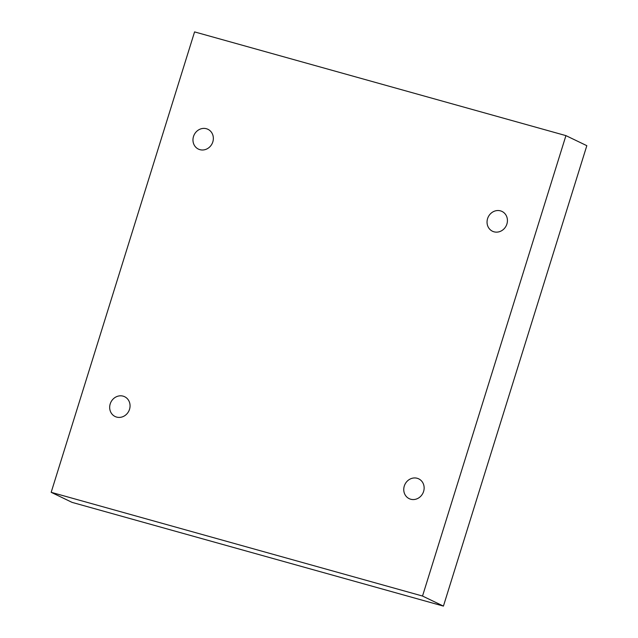 <?xml version="1.0" encoding="UTF-8"?>
<svg xmlns="http://www.w3.org/2000/svg" width="638" height="638" viewBox="0 0 638 638"><rect width="100%" height="100%" fill="white"/><g stroke="black" fill="none" stroke-linecap="round" stroke-linejoin="round"><path stroke-width="0.96" d="M51.176 492.321L194.574 31.9L565.93 135.623L422.523 596.044L51.176 492.321L72.07 502.377L443.426 606.1L422.523 596.044M206.417 128.732A10.982 10.001 -64.3 0 0 193.792 135.663A10.982 10.001 -64.3 0 0 198.394 149.093A10.982 10.001 -64.3 0 0 199.901 149.659A10.982 10.001 -64.3 0 0 212.526 142.721A10.982 10.001 -64.3 0 0 207.916 129.299A10.982 10.001 -64.3 0 0 206.417 128.732M123.126 396.15A10.982 10.001 -64.3 0 0 110.502 403.08A10.982 10.001 -64.3 0 0 115.103 416.51A10.982 10.001 -64.3 0 0 116.61 417.077A10.982 10.001 -64.3 0 0 129.235 410.138A10.982 10.001 -64.3 0 0 124.625 396.716A10.982 10.001 -64.3 0 0 123.126 396.15M417.204 478.285A10.982 10.001 -64.3 0 0 404.58 485.223A10.982 10.001 -64.3 0 0 409.181 498.653A10.982 10.001 -64.3 0 0 410.681 499.219A10.982 10.001 -64.3 0 0 423.313 492.281A10.982 10.001 -64.3 0 0 418.703 478.851A10.982 10.001 -64.3 0 0 417.204 478.285M500.495 210.867A10.982 10.001 -64.3 0 0 487.871 217.805A10.982 10.001 -64.3 0 0 492.472 231.235A10.982 10.001 -64.3 0 0 493.971 231.801A10.982 10.001 -64.3 0 0 506.604 224.863A10.982 10.001 -64.3 0 0 501.994 211.433A10.982 10.001 -64.3 0 0 500.495 210.867M443.426 606.1L586.824 145.679L565.93 135.623"/></g></svg>
